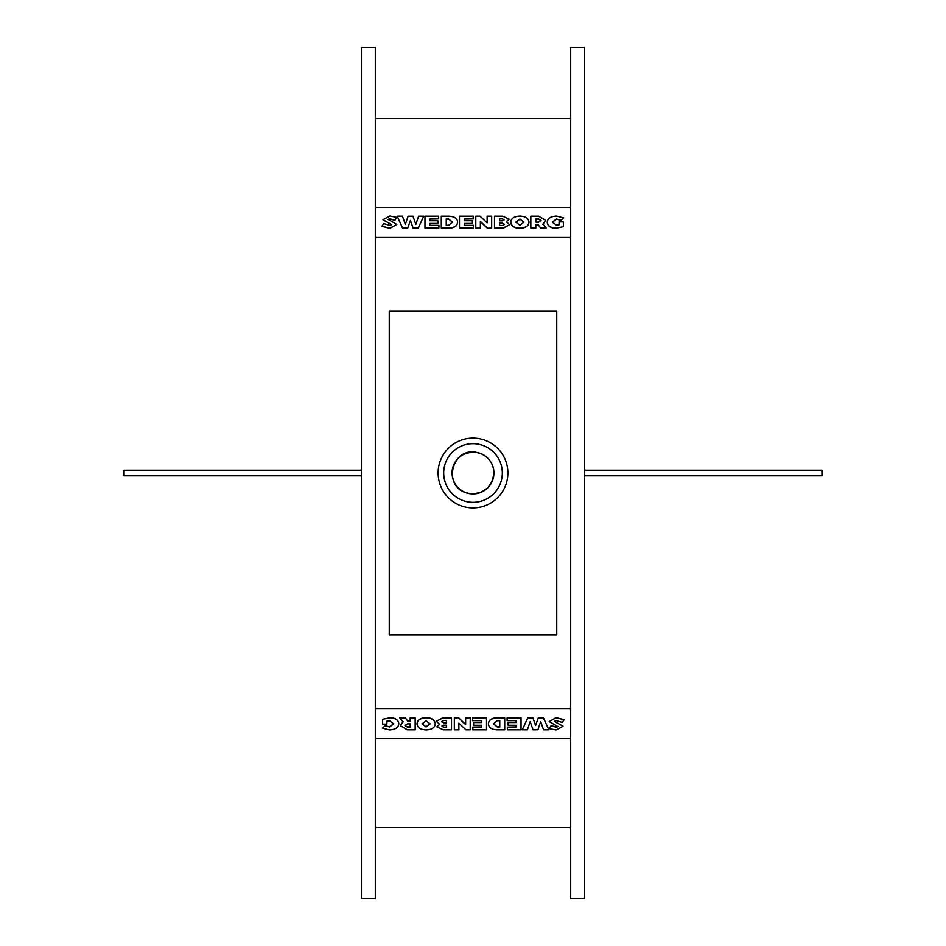 <?xml version="1.0" encoding="UTF-8"?>
<svg xmlns="http://www.w3.org/2000/svg" width="946" height="946" viewBox="0 0 946 946"><rect width="100%" height="100%" fill="white"/><g stroke="black" fill="none" stroke-linecap="round" stroke-linejoin="round"><path stroke-width="1.42" d="M502.444 218.833L504.041 219.815L502.444 220.844L499.429 220.844L499.429 218.833L502.444 218.833L499.429 219.023L499.429 220.844M504.041 220.016L502.444 219.023M502.444 223.244L504.49 224.285L502.444 225.42L499.429 225.42L499.429 223.244L502.444 223.244L499.429 223.445L499.429 225.42M504.49 224.486L502.444 223.445M502.704 216.196L494.486 216.196L494.486 228.033L503.059 228.033L509.658 224.734L506.287 221.731L509.125 219.176L502.704 216.196M506.287 221.932L509.125 219.176M494.486 228.033L503.059 228.234L509.658 224.734M473.154 218.904L464.439 219.094L464.439 220.761L464.439 218.904L473.154 218.904L473.154 216.196L459.484 216.196L459.484 228.033L473.402 228.033L473.402 225.337L464.439 225.337L464.439 223.469L472.35 223.469L472.35 220.761L464.439 220.761M464.439 225.337L464.439 223.658L472.35 223.469M459.484 228.033L473.402 228.033M452.555 222.345L448.522 218.964L452.555 222.144L448.759 225.278L446.24 225.278L446.24 218.964L448.522 218.964M448.522 219.165L446.24 219.165L446.24 225.278M448.605 216.196L441.285 216.196L441.285 228.033L448.451 228.033C454.257 227.844 457.32 225.869 457.616 222.109C457.32 218.36 454.317 216.386 448.605 216.196M441.285 228.033L448.451 228.234C454.257 228.045 457.32 226.07 457.616 222.298L457.616 222.109M423.702 216.196L418.215 228.234L413.095 228.033L418.215 228.033L423.702 216.196L418.617 216.196L415.826 224.391L412.953 216.196L408.104 216.22L405.326 224.391L402.452 216.196L397.143 216.196L402.594 228.033L407.714 228.033L410.422 220.489L413.095 228.033M413.095 228.234L410.422 220.489M410.422 220.69L407.714 228.033M407.714 228.234L402.594 228.033M402.594 228.234L397.143 216.196M396.859 217.414L389.87 216.043L382.941 219.768L391.691 224.604L389.965 225.408L383.721 223.599L381.865 226.271L389.929 228.14L396.823 224.427L388.073 219.437L389.468 218.798L395.026 220.111L396.859 217.414L395.026 220.111M395.026 220.312L389.468 218.999L388.073 219.638M381.865 226.271L389.929 228.341L396.823 224.427M391.679 224.71L382.941 219.768M438.648 218.904L429.933 219.094L429.933 220.761L429.933 218.904L438.648 218.904L438.648 216.196L424.967 216.196L424.967 228.033L438.897 228.033L438.897 225.337L429.933 225.337L429.933 223.469L437.844 223.469L437.844 220.761L429.933 220.761M429.933 225.337L429.933 223.658L437.844 223.469M424.967 228.033L438.897 228.033M491.672 228.033L487.45 228.234L491.672 228.033L491.672 216.196L487.131 216.196L487.131 222.818L480.036 216.196L475.791 216.196L475.791 228.033L480.355 228.033L480.355 221.447L487.45 228.033M487.45 228.234L480.355 221.648M475.791 228.033L480.355 228.033M487.131 222.818L487.131 216.398M523.895 222.121L519.933 225.254L515.83 222.121L519.933 219.034L523.895 222.121M523.895 222.322L519.933 219.034M519.933 219.224L515.83 222.322M528.991 222.109C528.566 218.372 525.527 216.362 519.862 216.09C514.198 216.362 511.159 218.36 510.734 222.109C511.159 225.881 514.198 227.915 519.862 228.187C525.527 227.903 528.566 225.869 528.991 222.109L528.991 222.298C528.566 226.07 525.527 228.104 519.862 228.388L519.862 228.187M519.862 228.388C514.198 228.116 511.159 226.082 510.734 222.298L510.734 222.109M540.994 220.702L538.641 219.094L535.803 219.094L535.803 222.144L535.803 218.904L538.641 218.904L540.994 220.513L538.641 222.144L535.803 222.144M546.291 228.033L540.663 228.234L538.428 225.053L540.663 228.033L546.291 228.033L542.909 224.178L545.724 220.406L538.641 216.196L530.836 216.196L530.836 228.033L535.803 228.033L535.803 224.852L538.428 224.852M538.428 225.053L535.803 225.053M530.836 228.033L535.803 228.033M542.909 224.379L545.724 220.406M563.367 221.908L559.086 221.908L559.086 224.805L556.555 225.254L552.298 222.121L556.52 219.023L560.777 220.312L563.615 217.887L556.544 216.09C550.726 216.374 547.616 218.384 547.202 222.121C547.616 225.893 550.619 227.915 556.201 228.187L563.367 226.673L563.367 221.908M556.201 228.187L563.367 226.673M556.201 228.388C550.619 228.104 547.616 226.082 547.202 222.322L547.202 222.121M560.777 220.312L563.615 217.887M560.777 220.501L556.52 219.023M556.52 219.212L552.298 222.322M559.086 224.805L559.086 222.097M570.698 207.517L375.302 207.517M375.302 237.127L570.698 237.127M443.556 727.167L441.959 726.185L443.556 725.156L446.571 725.156L446.571 727.167L443.556 727.167L446.571 726.977L446.571 725.156M441.959 725.984L443.556 726.977M443.556 722.756L441.51 721.715L443.556 720.58L446.571 720.58L446.571 722.756L443.556 722.756L446.571 722.555L446.571 720.58M441.51 721.514L443.556 722.555M443.296 729.804L451.514 729.804L451.514 717.967L442.941 717.967L436.343 721.266L439.713 724.269L436.875 726.824L443.296 729.804M439.713 724.068L436.875 726.824M451.514 717.967L442.941 717.766L436.343 721.266M472.846 727.096L481.561 726.906L481.561 725.239L481.561 727.096L472.846 727.096L472.846 729.804L486.516 729.804L486.516 717.967L472.598 717.967L472.598 720.663L481.561 720.663L481.561 722.531L473.65 722.531L473.65 725.239L481.561 725.239M481.561 720.663L481.561 722.342L473.65 722.531M486.516 717.967L472.598 717.967M493.445 723.655L497.478 727.036L493.445 723.856L497.241 720.722L499.76 720.722L499.76 727.036L497.478 727.036M497.478 726.835L499.76 726.835L499.76 720.722M497.395 729.804L504.715 729.804L504.715 717.967L497.549 717.967C491.743 718.156 488.68 720.131 488.384 723.891C488.68 727.64 491.684 729.614 497.395 729.804M504.715 717.967L497.549 717.766C491.743 717.955 488.68 719.93 488.384 723.702L488.384 723.891M522.298 729.804L527.785 717.766L532.905 717.967L527.785 717.967L522.298 729.804L527.383 729.804L530.174 721.609L533.047 729.804L537.896 729.78L540.674 721.609L543.548 729.804L548.857 729.804L543.406 717.967L538.286 717.967L535.578 725.511L532.905 717.967M532.905 717.766L535.578 725.511M535.578 725.31L538.286 717.967M538.286 717.766L543.406 717.967M543.406 717.766L548.857 729.804M549.141 728.586L556.13 729.957L563.059 726.232L554.309 721.396L556.035 720.592L562.279 722.401L564.135 719.729L556.071 717.86L549.177 721.573L557.927 726.563L556.532 727.202L550.974 725.889L549.141 728.586L550.974 725.889M550.974 725.688L556.532 727.001L557.927 726.362M564.135 719.729L556.071 717.659L549.177 721.573M554.321 721.29L563.059 726.232M507.352 727.096L516.067 726.906L516.067 725.239L516.067 727.096L507.352 727.096L507.352 729.804L521.033 729.804L521.033 717.967L507.103 717.967L507.103 720.663L516.067 720.663L516.067 722.531L508.156 722.531L508.156 725.239L516.067 725.239M516.067 720.663L516.067 722.342L508.156 722.531M521.033 717.967L507.103 717.967M454.328 717.967L458.55 717.766L454.328 717.967L454.328 729.804L458.869 729.804L458.869 723.182L465.964 729.804L470.209 729.804L470.209 717.967L465.645 717.967L465.645 724.553L458.55 717.967M458.55 717.766L465.645 724.352M470.209 717.967L465.645 717.967M458.869 723.182L458.869 729.603M422.105 723.879L426.067 720.746L430.17 723.879L426.067 726.966L422.105 723.879M422.105 723.678L426.067 726.966M426.067 726.776L430.17 723.678M417.009 723.891C417.434 727.628 420.473 729.638 426.138 729.91C431.802 729.638 434.841 727.64 435.266 723.891C434.841 720.119 431.802 718.085 426.138 717.813C420.473 718.097 417.434 720.131 417.009 723.891L417.009 723.702C417.434 719.93 420.473 717.896 426.138 717.612L426.138 717.813M426.138 717.612C431.802 717.884 434.841 719.918 435.266 723.702L435.266 723.891M405.006 725.298L407.359 726.906L410.197 726.906L410.197 723.856L410.197 727.096L407.359 727.096L405.006 725.487L407.359 723.856L410.197 723.856M399.709 717.967L405.337 717.766L407.572 720.947L405.337 717.967L399.709 717.967L403.091 721.822L400.276 725.594L407.359 729.804L415.164 729.804L415.164 717.967L410.197 717.967L410.197 721.148L407.572 721.148M407.572 720.947L410.197 720.947M415.164 717.967L410.197 717.967M403.091 721.621L400.276 725.594M382.633 724.092L386.914 724.092L386.914 721.195L389.445 720.746L393.702 723.879L389.48 726.977L385.223 725.688L382.385 728.113L389.456 729.91C395.274 729.626 398.384 727.616 398.798 723.879C398.384 720.107 395.381 718.085 389.799 717.813L382.633 719.327L382.633 724.092M389.799 717.813L382.633 719.327M389.799 717.612C395.381 717.896 398.384 719.918 398.798 723.678L398.798 723.879M385.223 725.688L382.385 728.113M385.223 725.499L389.48 726.977M389.48 726.788L393.702 723.678M386.914 721.195L386.914 723.903M375.302 738.483L570.698 738.483M570.698 708.873L375.302 708.873M570.698 898.7L570.698 47.3L584.663 47.3L584.663 898.7L570.698 898.7M570.698 237.564L375.302 237.564M375.302 47.3L375.302 898.7L361.337 898.7L361.337 47.3L375.302 47.3M375.302 708.436L570.698 708.436M584.663 470.209L821.932 470.209L821.932 475.791L584.663 475.791M361.337 475.791L124.068 475.791L124.068 470.209L361.337 470.209M465.527 492.559L465.479 492.535C442.515 485.132 452.33 447.683 475.791 452.247C461.707 452.034 453.796 458.952 452.07 473C452.507 482.271 456.989 488.786 465.479 492.535L470.209 493.753C484.293 493.966 492.204 487.048 493.93 473A20.93 20.93 0 0 0 462.535 454.872A20.93 20.93 0 0 0 462.535 491.128A20.93 20.93 0 0 0 493.93 473C493.493 463.729 489.011 457.214 480.521 453.465L476.004 452.283M389.255 311.092L556.745 311.092L556.745 634.908L389.255 634.908L389.255 311.092M480.45 453.43L480.521 453.465C489.011 457.214 493.493 463.729 493.93 473L492.346 481.017L487.805 487.805L481.017 492.346L472.953 493.93M502.314 473A29.314 29.314 0 0 0 458.349 447.612A29.314 29.314 0 0 0 458.349 498.388A29.314 29.314 0 0 0 502.314 473M473 507.896A34.896 34.896 0 0 1 442.787 455.558A34.896 34.896 0 0 1 503.213 455.558A34.896 34.896 0 0 1 473 507.896M375.302 118.487L570.698 118.487M375.302 827.514L570.698 827.514"/></g></svg>

